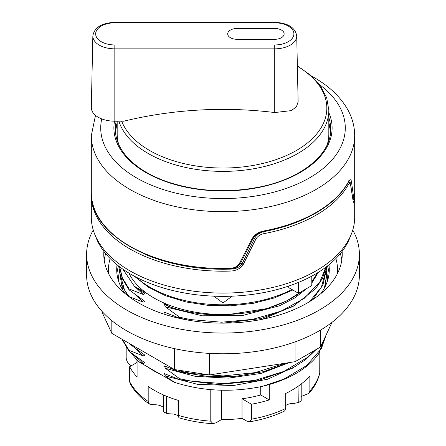 <?xml version="1.0" encoding="UTF-8"?>
<svg xmlns="http://www.w3.org/2000/svg" width="446" height="446" viewBox="0 0 446 446"><rect width="100%" height="100%" fill="white"/><g stroke="black" fill="none" stroke-linecap="round" stroke-linejoin="round"><path stroke-width="0.67" d="M91.335 193.832A131.687 76.026 0 0 0 91.313 195.164A131.687 76.026 0 0 0 230.091 271.084C235.951 270.923 240.338 268.721 243.248 264.478A1.41 0.669 -152.5 0 1 242.094 263.82C239.435 267.422 235.41 269.183 230.019 269.116A130.277 75.212 180 0 1 144.866 254.198M229.422 269.01L229.456 268.414A131.687 76.026 180 0 1 91.313 192.477C89.417 235.154 156.998 272.188 229.422 269.01C233.927 269.094 237.584 267.249 240.4 263.486A1.41 0.68 -151.7 0 1 239.335 263.625C237.11 266.725 233.815 268.325 229.456 268.414M240.4 263.486L253.133 238.454A1.41 0.647 -154.3 0 1 252.174 238.638L239.335 263.625M253.133 238.454C255.363 234.813 258.786 232.539 263.396 231.63A1.41 0.357 -100.6 0 0 263.569 231.017C258.446 232.026 254.649 234.563 252.174 238.638M348.644 180.82L349.38 180.87L348.17 182.548A1.41 1.098 -150.7 0 0 348.281 182.107A131.687 76.026 180 0 1 263.569 231.017M348.95 181.332L349.062 181.823M349.787 182.347A1.41 1.193 -9.4 0 0 351.415 181.338C350.907 178.985 349.865 179.242 348.281 182.107M352.853 198.609A1.41 1.221 -5.9 0 0 353.667 197.611L351.415 181.338M354.514 196.368A1.41 1.148 -175.1 0 0 354.525 196.207C354.269 198.782 353.979 199.25 353.667 197.611M118.697 144.415A105.819 61.096 180 0 1 117.181 134.107L117.181 121.189M297.359 65.863L310.628 75.24L320.557 86.033L326.723 97.869L328.819 110.285L328.819 134.107A105.819 61.096 180 0 1 327.303 144.415M297.365 66.253A103.829 59.942 180 0 1 295.938 150.748A103.829 59.942 180 0 1 149.583 150.469A103.829 59.942 180 0 1 121.686 121.189M296.718 35.992L298.129 101.766L296.417 106.789L291.333 110.602L274.736 112.548A351.504 290.502 180 0 0 123.815 121.189L114.828 121.189A23.515 13.575 180 0 1 91.313 107.447L92.846 35.992A21.988 12.694 0 0 0 114.828 48.843L274.736 48.843A21.988 12.694 0 0 0 296.718 35.992C295.375 27.596 288.049 23.036 274.736 22.3L274.736 22.818A19.167 11.066 180 0 1 293.897 33.885A19.167 11.066 180 0 1 274.736 44.951L274.736 112.548M301.134 220.408A130.277 75.212 180 0 1 263.636 231.68A1.41 0.357 79.3 0 1 264.077 233.609A131.687 76.026 0 0 0 348.114 185.09C349.313 182.988 350.121 182.821 350.545 184.588L353.12 201.046C353.639 203.315 354.096 202.718 354.498 199.262A1.41 1.148 -174.7 0 0 354.18 198.526M353.12 201.046A1.41 1.21 -7.1 0 0 353.126 200.745L353.277 201.508L352.881 201.118M353.087 199.858L353.065 200.276M350.545 184.588A1.41 1.187 -10.3 0 0 350.567 184.131L353.126 200.75M348.114 185.09A1.41 1.093 -150.4 0 0 347.373 183.919M350.567 184.131L349.329 181.985L348.51 181.968M230.091 271.084L229.807 268.999M243.248 264.478L255.77 239.307A1.41 0.641 -155 0 1 254.476 238.666L242.094 263.82L240.667 262.995M255.77 239.307C257.548 236.263 260.319 234.367 264.077 233.609M263.508 231.608L263.636 231.68C259.483 232.695 256.433 235.02 254.476 238.666L253.361 238.019M91.335 193.82L91.313 217.057A131.687 76.026 0 0 0 223 293.083A131.687 76.026 0 0 0 354.687 217.057L354.687 195.164A131.687 76.026 0 0 1 354.498 199.262M95.544 236.163A130.042 75.079 0 0 0 223 296.356A130.042 75.079 0 0 0 350.456 236.163M213.824 296.172L223 302.94L232.176 296.172M288.707 286.064L288.707 287.631L298.491 293.278L298.491 282.413M311.793 276.13L311.793 285.602L298.491 293.278M128.916 273.108A97.59 56.341 0 0 0 147.559 293.886A97.59 56.341 0 0 0 161.095 301.697A97.59 56.341 0 0 0 301.853 291.338M311.793 281.521A97.59 56.341 0 0 0 317.084 273.108M189.556 320.373L179.565 318.182L164.418 312.206L165.405 314.553M161.095 301.697L170.612 307.194L164.418 304.523L165.405 306.87L179.56 317.212L179.56 318.171M134.335 286.248L147.559 293.886M119.623 266.825L122.477 278.137L129.123 288.924L143.25 294.466L144.911 293.719L134.352 286.243L122.879 269.189M129.095 289.894L129.095 288.93M119.712 268.743L119.55 272.049L124.512 290.023L129.078 296.612L143.25 302.148L144.911 301.396L129.123 289.889M129.095 343.654L129.095 343.32M122.449 339.484L129.128 350.366L143.25 355.908L144.911 355.155L129.128 343.649M129.095 351.337L129.095 350.372M174.297 382.283L138.043 361.349L143.25 363.59L144.911 362.838L129.128 351.331M316.097 349.547L305.622 359.643L292.097 368.424L257.81 380.717L218.339 384.575L179.565 379.624L164.418 373.648L165.405 375.989L174.319 382.3C202.651 391.315 232.043 392.664 262.504 386.336M288.155 362.76L263.536 371.652L235.783 376.312L207.078 376.385L179.576 371.914L164.423 365.965L165.405 368.312L179.56 378.654L179.56 379.613M179.56 370.972L179.56 371.931M178.556 370.18L179.554 370.972M121.585 284.481L122.7 289.972M125.153 293.63A106.287 61.364 180 0 1 116.713 269.663A106.287 61.364 180 0 1 117.042 264.807M328.958 264.807A106.287 61.364 180 0 1 329.287 269.663A106.287 61.364 180 0 1 320.847 293.63M342.115 251.399A119.221 68.835 180 0 1 342.221 254.304A119.221 68.835 180 0 1 268.626 317.898A119.221 68.835 180 0 1 138.695 302.973A119.221 68.835 180 0 1 103.779 254.304A119.221 68.835 180 0 1 103.885 251.399M352.753 230.036A136.387 78.741 180 0 1 359.387 254.304A136.387 78.741 180 0 1 275.193 327.052A136.387 78.741 180 0 1 126.558 309.981A136.387 78.741 180 0 1 86.613 254.304A136.387 78.741 180 0 1 93.247 230.036M102.491 311.916L102.491 313.243L111.823 333.346L174.548 369.561L209.369 374.947L295.057 361.695L320.546 346.977L331.952 322.408M86.613 254.304L86.613 275.037A136.387 78.741 0 0 0 126.558 330.72A136.387 78.741 0 0 0 275.193 347.785A136.387 78.741 0 0 0 359.387 275.037L359.387 254.304M111.823 320.652L111.823 333.346M174.548 348.644L174.548 369.561M209.369 353.388L209.369 374.947M295.057 341.898L295.057 361.695M320.546 330.073L320.546 346.977M147.559 366.846A97.59 56.341 0 0 0 161.095 374.657M170.612 307.188C186.868 312.562 204.391 315.149 223.178 314.937L226.373 314.859L266.892 308.593L286.471 301.028L302.438 291.004M311.793 281.816L317.602 272.79M134.999 355.852L143.255 363.585M165.41 375.989L197.69 384.357L233.269 385.539L267.528 379.256L295.888 366.289M134.943 348.125L143.25 355.908M165.405 368.312L195.387 376.368L228.536 378.119L261.072 373.408L289.198 362.598M134.96 294.377L143.25 302.148M134.96 286.7L143.25 294.466M219.471 314.96L223.178 314.96M138.048 361.349L131.074 352.864M326.048 335.119L321.421 348.577L306.675 365.542L283.851 379.139L262.51 386.331M314.502 350.467L306.697 357.882L283.823 371.446L255.079 380.338L223.178 383.627L191.239 381.146L179.56 378.654M285.072 363.239L255.062 372.644L223.156 375.933L191.25 373.469L179.565 370.977M326.31 272.634L326.472 276.002L324.448 287.971M326.416 266.792L326.45 268.236L321.415 287.135L309.563 301.635M325.853 267.221L319.687 282.234L304.166 298.419L281.08 311.157L252.681 319.358L221.5 322.202L190.442 319.565L179.56 317.212M264.01 385.946A103.466 59.736 0 0 0 318.628 353.912L326.238 334.723M121.931 339.183L129 351.169M325.218 286.483L326.472 276.236M119.556 271.625L121.596 284.52L127.573 295.564M312.59 299.718L322.926 284.977L326.472 269.183L326.444 267.829M119.561 266.775L122.237 278.533L129.011 289.749M223.318 323.133L260.626 318.634L292.855 306.575L315.712 288.612L322.592 278.137L326.032 267.087M137.084 360.362L137.084 377.021A97.59 56.341 180 0 1 129.647 366.723L129.647 381.698L129.981 383.248C134.168 391.12 140.641 398.066 149.404 404.076L148.195 401.467L148.195 386.487A97.59 56.341 0 0 0 178.517 400.452L178.517 415.432C179.32 418.264 179.259 418.554 178.333 416.285A7.526 4.343 0 0 0 171.671 413.933L167.233 413.62L166.614 413.247A96.414 55.661 180 0 1 163.632 411.953L163.632 395.022M137.084 362.431L129.647 366.723M242.022 418.348L242.022 398.763L251.438 404.204L251.438 419.179L249.587 421.816L246.878 421.152L242.022 418.348A86.067 49.69 180 0 1 221.55 419.575L215.931 422.814L212.926 423.694L210.78 421.18L210.78 389.642M131.325 365.809C128.47 364.142 126.759 361.617 126.179 358.227L126.179 347.334M249.587 421.821C262.516 419.641 274.206 416.029 284.654 410.978L285.674 408.469L285.674 393.489A97.59 56.341 0 0 0 309.864 375.984L309.864 390.964L309.011 393.277L303.364 395.68A7.526 4.343 0 0 0 301.206 396.639M301.039 400.781L301.206 400.647A96.414 55.661 180 0 1 298.965 402.376L294.377 403.351A10.347 5.976 0 0 0 285.674 405.548M163.632 407.677A10.347 5.976 0 0 0 153.686 404.767L149.404 404.076M221.55 419.575L221.55 390.205M269.278 384.53L269.278 399.911L260.72 394.966A86.067 49.69 180 0 1 242.022 398.763M260.72 394.966L260.72 386.721M269.278 399.911A97.59 56.341 180 0 1 251.438 404.204M319.737 373.085L319.821 352.128M178.612 416.631L178.333 416.285M163.632 411.953L167.233 413.62M166.614 413.247L166.614 396.293M301.128 400.714L298.781 402.521L298.965 385.673M301.206 400.647L301.206 384.006M91.313 192.477L91.313 135.645A131.687 76.026 180 0 0 223 211.672A131.687 76.026 180 0 0 354.687 135.645L354.687 192.477A131.687 76.026 180 0 1 354.525 196.207M319.509 84.612A122.282 70.596 180 0 1 255.162 196.078A122.282 70.596 180 0 1 101.733 118.887M328.819 112.609A109.114 62.998 180 0 1 230.549 190.81A109.114 62.998 180 0 1 114.522 121.189M328.819 117.543A107.698 62.178 180 0 1 330.698 129.117C331.445 153.747 302.198 178.406 260.263 186.88C228.335 193.213 197.662 191.618 168.231 182.113C156.814 178.227 146.974 173.321 138.712 167.389C123.258 155.972 115.453 143.216 115.302 129.117A107.698 62.178 180 0 1 116.177 121.189M328.819 122.923A107.698 62.178 180 0 1 330.598 131.787L328.819 123.074M117.181 123.074L115.403 131.804A107.698 62.178 180 0 1 117.181 122.923M328.819 110.285A105.819 61.096 180 0 1 263.497 166.732A105.819 61.096 180 0 1 148.172 153.485A105.819 61.096 180 0 1 118.881 121.189M274.736 22.3L114.828 22.3L114.828 22.818L274.736 22.818M274.736 44.951L114.828 44.951L114.828 121.189M114.828 44.951A19.167 11.066 180 0 1 95.661 33.885A19.167 11.066 180 0 1 114.828 22.818M274.736 28.455A9.405 5.43 180 0 1 284.141 33.885A9.405 5.43 180 0 1 274.736 39.315L237.11 39.315A9.405 5.43 180 0 1 227.705 33.885A9.405 5.43 180 0 1 237.11 28.455L274.736 28.455M291.913 289.482A102.764 59.329 180 0 1 239.926 303.988A102.764 59.329 180 0 1 136.086 277.122M118.686 281.437A104.409 60.277 180 0 1 119.578 270.599M326.444 270.7A104.409 60.277 180 0 1 327.314 281.437M329.081 273.504A106.287 61.364 0 0 0 327.459 265.994M118.541 265.994A106.287 61.364 0 0 0 116.919 273.504M108.718 273.911A114.522 66.12 180 0 1 110.112 258.546M335.888 258.546A114.522 66.12 180 0 1 337.282 273.911M341.803 260.063A119.221 68.835 0 0 0 340.343 253.64M105.657 253.64A119.221 68.835 0 0 0 104.197 260.063M262.543 319.236L295.687 304.969M165.41 306.865L202.255 315.801L242.473 315.506L279.503 305.778L294.839 297.895L307.038 288.345M311.793 283.082L318.293 272.367M129.647 381.698A97.59 56.341 0 0 0 148.195 401.467M178.517 415.432A97.59 56.341 0 0 0 210.78 421.18M251.438 419.179A97.59 56.341 0 0 0 285.674 408.469M309.864 390.964A97.59 56.341 0 0 0 319.821 372.338M348.17 182.548C335.498 205.645 302.968 224.388 263.396 231.63M353.015 199.88L354.196 198.464L354.687 192.477M354.687 135.645C354.648 126.764 352.401 118.229 347.947 110.039C340.839 97.273 329.577 86.452 314.168 77.576L311.709 76.194M91.313 135.645L95.5 115.347M114.828 22.3C101.515 23.036 94.19 27.596 92.846 35.992M354.665 193.82L354.687 195.164M292.799 289.995L274.357 297.95L253.373 303.308L230.872 305.817L207.981 305.348L185.831 301.925L165.538 295.72L148.089 287.012L134.341 276.202M349.329 181.979L348.733 181.633M226.373 314.887L220.647 314.96M326.466 276.866L326.466 276.52M119.534 273.024L119.534 272.06M326.466 269.183L326.466 268.224M136.933 362.514L136.933 360.206M212.926 423.7C201.051 422.959 189.779 421.002 179.102 417.83M319.743 373.085C318.126 380.332 314.547 387.061 309.011 393.277"/></g></svg>
